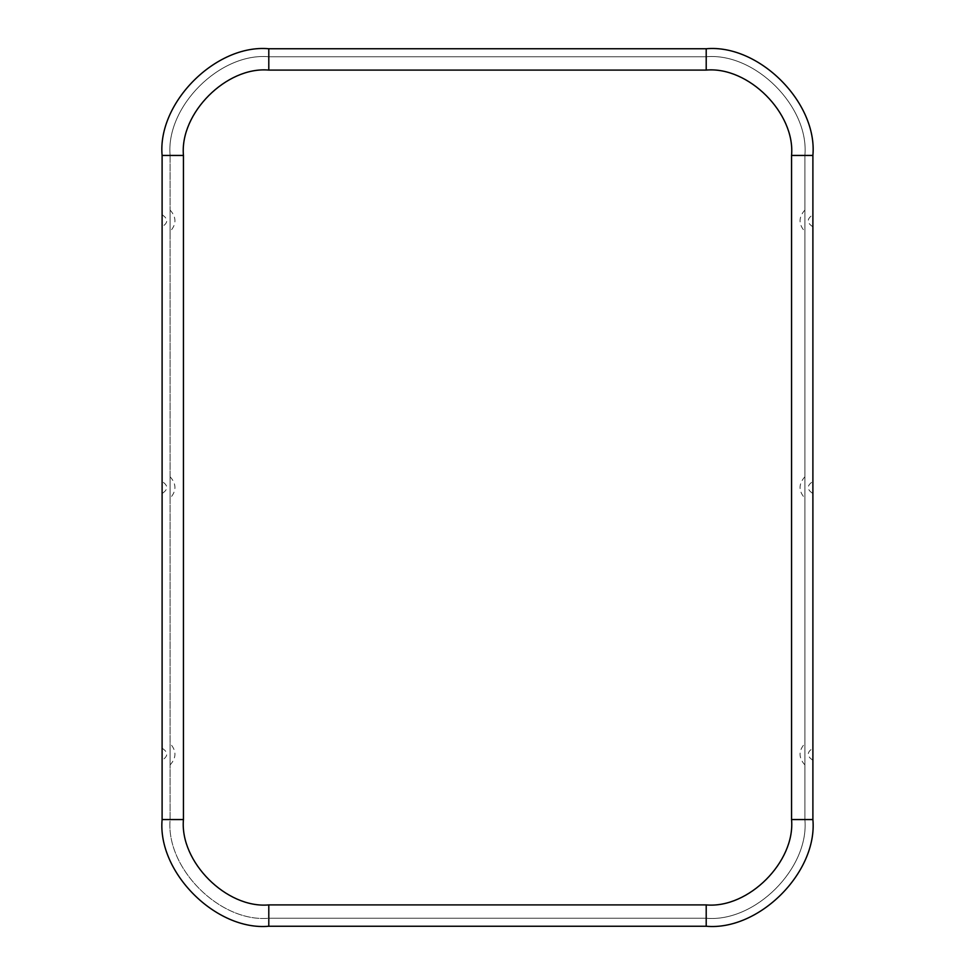 <?xml version="1.0" encoding="UTF-8"?>
<svg xmlns="http://www.w3.org/2000/svg" width="975" height="975" viewBox="0 0 975 975"><rect width="100%" height="100%" fill="white"/><g stroke="black" fill="none" stroke-linecap="round" stroke-linejoin="round"><path stroke-width="0.73" stroke-dasharray="4.88 3.66" d="M170.101 764.936L170.101 743.498L170.101 764.936C176.56 757.794 176.56 750.64 170.101 743.498M162.106 754.211C162.106 747.094 162.106 747.094 162.106 754.211C162.106 747.094 162.106 747.094 162.106 754.211C162.106 761.341 162.106 761.341 162.106 754.211C162.106 761.341 162.106 761.341 162.106 754.211C162.106 761.341 162.106 761.341 162.106 754.211C162.106 747.094 162.106 747.094 162.106 754.211M170.101 476.775L170.101 498.225L170.101 476.775C176.56 483.929 176.56 491.071 170.101 498.225M170.101 210.064L170.101 231.502L170.101 210.064C176.56 217.206 176.56 224.36 170.101 231.502M162.106 220.789C162.106 213.659 162.106 213.659 162.106 220.789C162.106 213.659 162.106 213.659 162.106 220.789C162.106 227.906 162.106 227.906 162.106 220.789C162.106 227.906 162.106 227.906 162.106 220.789C162.106 227.906 162.106 227.906 162.106 220.789C162.106 213.659 162.106 213.659 162.106 220.789M162.106 481.504L162.106 493.496L162.106 481.504C168.285 485.501 168.285 489.499 162.106 493.496M804.899 764.936L804.899 743.498L804.899 764.936C798.44 757.794 798.44 750.64 804.899 743.498M812.894 754.211C812.894 761.341 812.894 761.341 812.894 754.211C812.894 761.341 812.894 761.341 812.894 754.211C812.894 747.094 812.894 747.094 812.894 754.211C812.894 747.094 812.894 747.094 812.894 754.211C812.894 747.094 812.894 747.094 812.894 754.211C812.894 761.341 812.894 761.341 812.894 754.211M804.899 476.775L804.899 498.225L804.899 476.775C798.44 483.929 798.44 491.071 804.899 498.225M804.899 210.064L804.899 231.502L804.899 210.064C798.44 217.206 798.44 224.36 804.899 231.502M812.894 220.789C812.894 227.906 812.894 227.906 812.894 220.789C812.894 227.906 812.894 227.906 812.894 220.789C812.894 213.659 812.894 213.659 812.894 220.789C812.894 213.659 812.894 213.659 812.894 220.789C812.894 213.659 812.894 213.659 812.894 220.789C812.894 227.906 812.894 227.906 812.894 220.789M812.894 481.504L812.894 493.496L812.894 481.504C806.715 485.501 806.715 489.499 812.894 493.496M268.795 70.09L706.205 70.09C748.434 66.276 795.368 113.21 791.554 155.439L791.554 819.561C795.368 861.79 748.434 908.724 706.205 904.91L268.795 904.91C226.566 908.724 179.632 861.79 183.446 819.561L183.446 155.439C179.632 113.21 226.566 66.276 268.795 70.09L268.795 56.757C219.972 52.345 165.689 106.616 170.101 155.439L170.101 819.561C165.689 868.384 219.972 922.655 268.795 918.243L706.205 918.243C755.028 922.655 809.311 868.384 804.899 819.561L804.899 155.439C809.311 106.616 755.028 52.345 706.205 56.757L268.795 56.757L706.205 56.757L268.795 56.757L706.205 56.757L706.205 70.09L268.795 70.09C226.566 66.276 179.632 113.21 183.446 155.439L170.101 155.439C165.689 106.616 219.972 52.345 268.795 56.757C219.972 52.345 165.689 106.616 170.101 155.439C165.689 106.616 219.972 52.345 268.795 56.757L268.795 70.09M268.795 926.25C216.011 931.015 157.341 872.345 162.106 819.561L162.106 155.439C157.341 102.655 216.011 43.985 268.795 48.75L706.205 48.75C758.989 43.985 817.659 102.655 812.894 155.439L812.894 819.561C817.659 872.345 758.989 931.015 706.205 926.25L268.795 926.25L706.205 926.25C758.989 931.015 817.659 872.345 812.894 819.561L812.894 155.439C817.659 102.655 758.989 43.985 706.205 48.75L268.795 48.75C216.011 43.985 157.341 102.655 162.106 155.439L162.106 819.561C157.341 872.345 216.011 931.015 268.795 926.25M706.205 56.757C755.028 52.345 809.311 106.616 804.899 155.439C809.311 106.616 755.028 52.345 706.205 56.757C755.028 52.345 809.311 106.616 804.899 155.439L791.554 155.439C795.368 113.21 748.434 66.276 706.205 70.09L706.205 56.757M804.899 155.439L804.899 819.561L804.899 155.439L804.899 819.561L791.554 819.561L791.554 155.439L804.899 155.439M706.205 918.243L268.795 918.243L706.205 918.243L268.795 918.243L268.795 904.91L706.205 904.91L706.205 918.243C755.028 922.655 809.311 868.384 804.899 819.561C809.311 868.384 755.028 922.655 706.205 918.243L706.205 904.91C748.434 908.724 795.368 861.79 791.554 819.561L804.899 819.561C809.311 868.384 755.028 922.655 706.205 918.243M170.101 819.561L170.101 155.439L170.101 819.561L170.101 155.439L183.446 155.439L183.446 819.561L170.101 819.561C165.689 868.384 219.972 922.655 268.795 918.243C219.972 922.655 165.689 868.384 170.101 819.561L183.446 819.561C179.632 861.79 226.566 908.724 268.795 904.91L268.795 918.243C219.972 922.655 165.689 868.384 170.101 819.561M162.106 748.215C168.285 752.213 168.285 756.222 162.106 760.22M162.106 214.78C168.285 218.778 168.285 222.788 162.106 226.785M812.894 760.22C806.715 756.222 806.715 752.213 812.894 748.215M812.894 226.785C806.715 222.788 806.715 218.778 812.894 214.78"/><path stroke-width="1.46" d="M791.554 155.439C795.368 113.21 748.434 66.276 706.205 70.09L268.795 70.09C226.566 66.276 179.632 113.21 183.446 155.439L183.446 819.561C179.632 861.79 226.566 908.724 268.795 904.91L706.205 904.91C748.434 908.724 795.368 861.79 791.554 819.561L791.554 155.439L812.894 155.439C817.659 102.655 758.989 43.985 706.205 48.75L268.795 48.75L706.205 48.75C758.989 43.985 817.659 102.655 812.894 155.439L812.894 819.561L812.894 155.439L791.554 155.439L791.554 819.561L812.894 819.561C817.659 872.345 758.989 931.015 706.205 926.25L268.795 926.25L706.205 926.25L706.205 904.91L268.795 904.91L268.795 926.25C216.011 931.015 157.341 872.345 162.106 819.561L162.106 155.439C157.341 102.655 216.011 43.985 268.795 48.75L268.795 70.09L706.205 70.09L706.205 48.75L706.205 70.09C748.434 66.276 795.368 113.21 791.554 155.439M706.205 926.25C758.989 931.015 817.659 872.345 812.894 819.561L791.554 819.561C795.368 861.79 748.434 908.724 706.205 904.91L706.205 926.25M268.795 48.75C216.011 43.985 157.341 102.655 162.106 155.439L183.446 155.439C179.632 113.21 226.566 66.276 268.795 70.09L268.795 48.75M162.106 155.439L162.106 819.561L183.446 819.561L183.446 155.439L162.106 155.439M162.106 819.561C157.341 872.345 216.011 931.015 268.795 926.25L268.795 904.91C226.566 908.724 179.632 861.79 183.446 819.561L162.106 819.561"/></g></svg>
